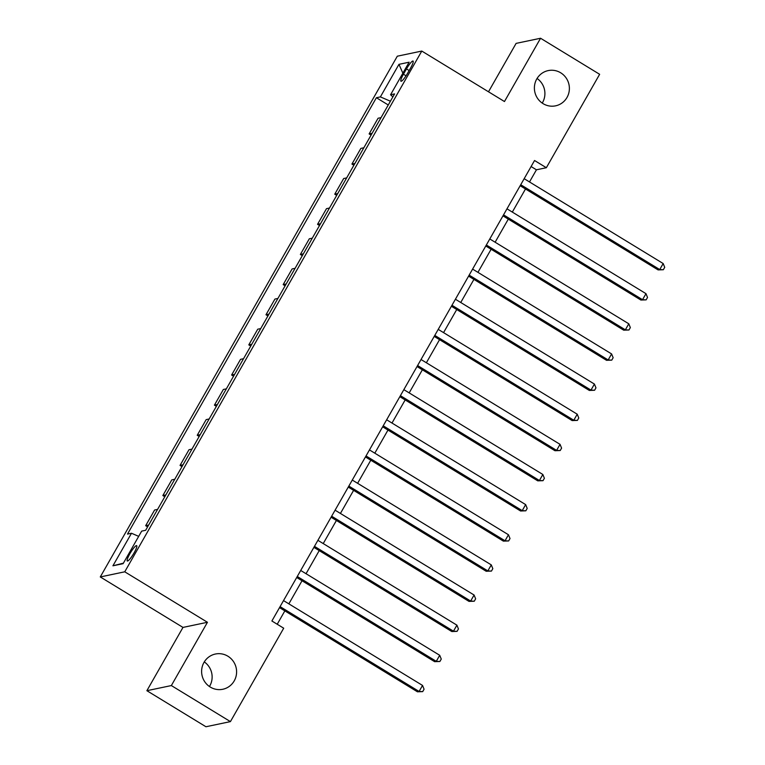 <?xml version="1.0" encoding="UTF-8"?>
<svg xmlns="http://www.w3.org/2000/svg" width="765" height="765" viewBox="0 0 765 765"><rect width="100%" height="100%" fill="white"/><g stroke="black" fill="none" stroke-linecap="round" stroke-linejoin="round"><path stroke-width="1.15" d="M204.284 661.907A17.997 17.471 -101.9 0 1 209.457 686.521M227.903 656.217A17.997 17.471 -101.9 0 1 236.385 674.673A17.997 17.471 -101.9 0 1 222.797 689.265A17.997 17.471 -101.9 0 1 210.298 687.075A17.997 17.471 -101.9 0 1 201.826 668.62A17.997 17.471 -101.9 0 1 215.405 654.027A17.997 17.471 -101.9 0 1 227.903 656.217M537.068 78.479A17.997 17.471 -101.9 0 1 542.232 103.093M560.688 72.79A17.997 17.471 -101.9 0 1 569.17 91.245A17.997 17.471 -101.9 0 1 555.581 105.838A17.997 17.471 -101.9 0 1 543.083 103.648A17.997 17.471 -101.9 0 1 534.601 85.192A17.997 17.471 -101.9 0 1 548.189 70.6A17.997 17.471 -101.9 0 1 560.688 72.79M134.095 552.875A8.998 1.597 -58.6 0 0 136.667 545.636A8.998 1.597 -58.6 0 0 129.868 553.764A8.998 1.597 -58.6 0 0 127.296 560.994A8.998 1.597 -58.6 0 0 134.095 552.875M146.88 690.699L171.35 685.564L207.449 622.28L182.978 627.415L146.88 690.699L205.948 726.75L230.418 721.615L283.7 628.199L271.891 620.989L534.544 160.507L546.353 167.717L599.636 74.301L540.568 38.25L516.107 43.385L488.5 91.781M182.978 627.415L100.282 576.944L397.312 56.199L421.783 51.064L124.752 571.809L100.282 576.944M406.473 68.927L403.442 74.224A8.721 1.549 -58.6 0 0 400.956 81.243A8.721 1.549 -58.6 0 0 407.544 73.364L410.566 68.066A8.721 1.549 -58.6 0 0 413.062 61.047A8.721 1.549 -58.6 0 0 406.473 68.927L409.151 70.552M390.408 101.21L380.387 96.897L376.39 97.729L127.487 534.094L131.494 533.253L138.685 536.361M380.387 96.897L398.957 64.346L409.132 62.204L390.571 94.755L392.875 96.897M131.494 533.253L112.924 565.804L123.108 563.671L141.678 531.12L145.675 530.279L394.568 93.913L390.571 94.755M171.35 685.564L230.418 721.615M207.449 622.28L124.752 571.809M421.783 51.064L504.47 101.535L540.568 38.25M529.504 181.955L536.437 169.801L546.353 167.717M277.226 624.24L284.848 610.881M288.854 603.853L302.032 580.75M306.048 573.712L319.225 550.609M323.232 543.58L336.409 520.477M340.425 513.449L353.602 490.346M357.609 483.308L370.796 460.205M374.802 453.176L387.979 430.073M391.996 423.035L405.173 399.932M409.179 392.904L422.357 369.801M426.373 362.763L439.55 339.66M443.557 332.632L456.734 309.529M460.75 302.491L473.927 279.388M477.934 272.359L491.111 249.256M495.127 242.228L508.304 219.125M512.311 212.087L525.498 188.984M531.101 166.541L536.437 169.801M376.39 97.729L388.266 104.977M381.047 117.628L378.063 118.25L369.122 133.923L371.073 135.118M148.649 525.058L145.666 525.689L147.616 526.875M145.666 525.689L154.607 510.016L157.59 509.394M165.842 494.926L162.849 495.548L164.8 496.743M162.849 495.548L171.79 479.885L174.774 479.253M183.026 464.785L180.043 465.416L181.994 466.612M180.043 465.416L188.984 449.744L191.967 449.122M200.22 434.654L197.227 435.285L199.177 436.471M197.227 435.285L206.168 419.612L209.161 418.981M217.403 404.522L214.42 405.144L216.371 406.339M214.42 405.144L223.361 389.471L226.344 388.849M234.597 374.381L231.613 375.013L233.564 376.198M231.613 375.013L240.545 359.34L243.538 358.709M251.79 344.25L248.797 344.872L250.748 346.067M248.797 344.872L257.738 329.199L260.722 328.577M268.974 314.109L265.991 314.74L267.941 315.926M265.991 314.74L274.922 299.067L277.915 298.436M286.167 283.978L283.174 284.599L285.125 285.794M283.174 284.599L292.115 268.936L295.099 268.305M303.351 253.837L300.368 254.468L302.318 255.653M300.368 254.468L309.309 238.795L312.292 238.173M320.545 223.705L317.551 224.327L319.502 225.522M317.551 224.327L326.492 208.663L329.476 208.032M337.728 193.564L334.745 194.195L336.696 195.381M334.745 194.195L343.686 178.522L346.669 177.901M354.922 163.433L351.929 164.064L353.879 165.25M351.929 164.064L360.87 148.391L363.863 147.76M372.106 133.301L369.122 133.923M402.878 73.182L398.957 64.346M112.924 565.804L123.394 563.164M520.152 185.723L658.082 269.902L659.736 269.557L520.726 184.719M663.169 263.533L664.718 267.32L663.341 269.729L659.736 269.557L663.169 263.533L524.168 178.694M663.341 269.729L658.082 269.902M502.968 215.864L640.888 300.043L642.543 299.689L503.542 214.86M645.985 293.664L647.525 297.451L646.148 299.861L642.543 299.689L645.985 293.664L506.975 208.826M646.148 299.861L640.888 300.043M485.775 245.995L623.705 330.174L625.359 329.83L486.349 244.991M628.792 323.796L630.341 327.583L628.964 330.002L625.359 329.83L628.792 323.796L489.791 238.967M628.964 330.002L623.705 330.174M468.591 276.136L606.511 360.305L608.165 359.961L469.165 275.132M611.608 353.937L613.148 357.724L611.77 360.133L608.165 359.961L611.608 353.937L472.598 269.098M611.77 360.133L606.511 360.305M451.398 306.268L589.327 390.446L590.982 390.102L451.972 305.264M594.415 384.068L595.964 387.855L594.587 390.265L590.982 390.102L594.415 384.068L455.414 299.239M594.587 390.265L589.327 390.446M434.214 336.409L572.134 420.578L573.788 420.234L434.788 335.405M577.231 414.209L578.77 417.996L577.393 420.406L573.788 420.234L577.231 414.209L438.221 329.371M577.393 420.406L572.134 420.578M417.021 366.54L554.95 450.719L556.604 450.375L417.594 365.536M560.037 444.341L561.587 448.127L560.21 450.537L556.604 450.375L560.037 444.341L421.037 359.512M560.21 450.537L554.95 450.719M399.837 396.681L537.757 480.85L539.411 480.506L400.411 395.668M542.844 474.482L544.393 478.268L543.016 480.678L539.411 480.506L542.844 474.482L403.844 389.643M543.016 480.678L537.757 480.85M382.643 426.813L520.573 510.991L522.218 510.638L383.217 425.809M525.66 504.613L527.2 508.4L525.832 510.81L522.218 510.638L525.66 504.613L386.65 419.784M525.832 510.81L520.573 510.991M365.45 456.954L503.38 541.123L505.034 540.779L366.024 455.94M508.467 534.754L510.016 538.541L508.639 540.951L505.034 540.779L508.467 534.754L369.466 449.916M508.639 540.951L503.38 541.123M348.266 487.085L486.186 571.264L487.841 570.91L348.84 486.081M491.283 564.886L492.823 568.672L491.446 571.082L487.841 570.91L491.283 564.886L352.273 480.047M491.446 571.082L486.186 571.264M331.073 517.216L469.002 601.395L470.657 601.051L331.647 516.212M474.09 595.027L475.639 598.813L474.262 601.223L470.657 601.051L474.09 595.027L335.089 510.188M474.262 601.223L469.002 601.395M313.889 547.357L451.809 631.536L453.463 631.182L314.463 546.353M456.906 625.158L458.445 628.945L457.068 631.355L453.463 631.182L456.906 625.158L317.896 540.319M457.068 631.355L451.809 631.536M296.696 577.489L434.625 661.668L436.28 661.323L297.269 576.485M439.712 655.289L441.262 659.076L439.885 661.495L436.28 661.323L439.712 655.289L300.712 570.461M439.885 661.495L434.625 661.668M279.512 607.63L417.432 691.799L419.086 691.455L280.086 606.626M422.529 685.43L424.068 689.217L422.691 691.627L419.086 691.455L422.529 685.43L283.519 600.592M422.691 691.627L417.432 691.799M406.052 75.812L403.442 74.224"/></g></svg>
